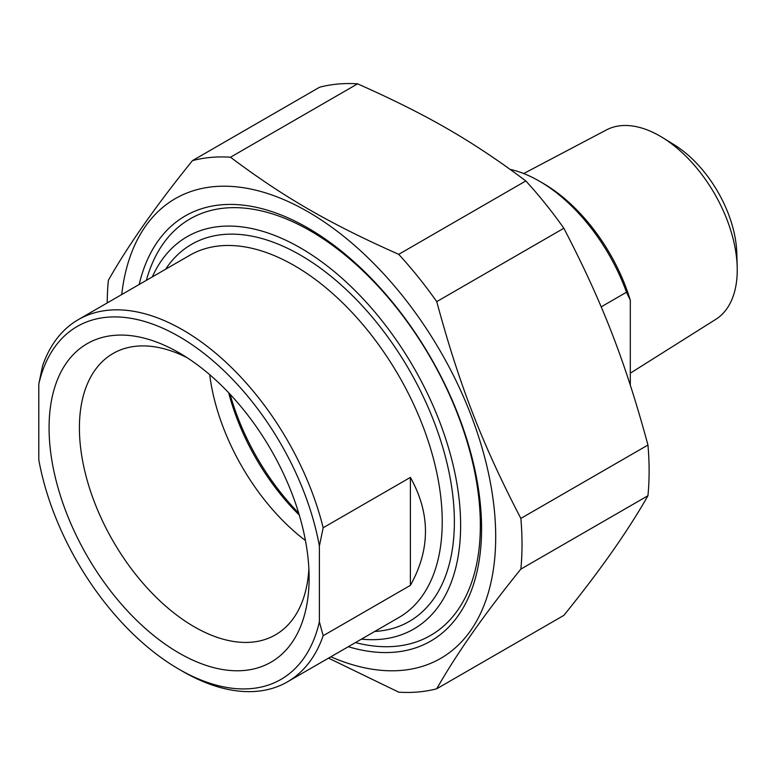 <?xml version="1.0" encoding="UTF-8"?>
<svg xmlns="http://www.w3.org/2000/svg" width="776" height="776" viewBox="0 0 776 776"><rect width="100%" height="100%" fill="white"/><g stroke="black" fill="none" stroke-linecap="round" stroke-linejoin="round"><path stroke-width="1.16" d="M319.576 87.232A293.318 169.352 60 0 1 357.6 83.837L230.501 157.218A293.318 169.352 -120 0 0 192.477 160.613L319.576 87.232M192.477 160.613C156.442 205.116 128.399 245.003 108.368 280.272A293.318 169.352 -120 0 0 107.214 302.95M328.52 658.135L398.719 692.163A293.318 169.352 -120 0 0 436.743 688.768L563.842 615.387C599.877 570.884 627.91 530.997 647.95 495.728L520.851 569.109A293.318 169.352 -120 0 0 520.851 518.417L647.95 445.036A293.318 169.352 60 0 1 647.95 495.728M525.818 180.954A293.318 169.352 60 0 1 563.842 228.251L436.743 301.631A293.318 169.352 -120 0 0 398.719 254.334L525.818 180.954C472.632 141.009 426.781 114.538 357.6 83.837M230.501 157.218C283.676 197.162 329.528 223.633 398.719 254.334M330.848 656.797A265.431 153.25 -120 0 0 495.544 527.961A265.431 153.25 -120 0 0 315.638 216.358A265.431 153.25 -120 0 0 121.716 294.57M520.851 569.109C484.806 613.612 456.773 653.499 436.743 688.768M436.743 301.631C459.334 385.1 482.255 444.192 520.851 518.417M647.95 445.036C625.359 361.567 602.428 302.475 563.842 228.251M348.317 646.709A245.468 141.717 -120 0 0 481.576 528.708A245.468 141.717 -120 0 0 308.014 228.076A245.468 141.717 -120 0 0 139.185 284.491M323.175 527.758A209.132 120.746 -120 0 0 182.884 329.984A209.132 120.746 -120 0 0 78.318 319.625A209.132 120.746 -120 0 0 42.593 365.768L38.8 384.013L38.8 459.848A203.768 117.642 60 0 0 179.091 669.3L182.884 671.492A209.132 120.746 -120 0 0 287.45 681.852A209.132 120.746 -120 0 0 323.175 635.719L319.382 621.848L319.382 546.013L323.175 527.758L410.388 477.405C430.496 513.392 430.496 549.379 410.388 585.366L323.175 635.719M410.388 585.366L410.388 477.405M319.382 621.848A203.768 117.642 60 0 1 179.091 669.3M38.8 384.013A203.768 117.642 60 0 1 179.091 336.551A203.768 117.642 60 0 1 319.382 546.013M49.072 427.857A183.883 106.166 -120 0 0 179.091 653.062A183.883 106.166 -120 0 0 309.11 577.994A183.883 106.166 -120 0 0 179.091 352.789A183.883 106.166 -120 0 0 49.072 427.857M308.877 568.827A162.426 93.78 60 0 1 275.47 634.836A162.426 93.78 60 0 1 150.311 591.322A162.426 93.78 60 0 1 79.404 427.857A162.426 93.78 60 0 1 113.044 353.507A162.426 93.78 60 0 1 186.909 357.581M305.463 540.552A162.426 93.78 60 0 1 209.695 374.682M152.3 276.916A226.553 130.804 60 0 1 413.705 367.475A226.553 130.804 60 0 1 361.422 639.143M298.712 513.14A169.983 98.145 60 0 1 230.055 394.227M228.687 392.772A164.619 95.041 -120 0 0 299.284 515.06M355.466 642.577A240.502 138.856 -120 0 0 430.535 635.466A240.502 138.856 -120 0 0 467.404 442.747A240.502 138.856 -120 0 0 310.284 230.821A240.502 138.856 -120 0 0 190.042 218.91A240.502 138.856 -120 0 0 146.344 280.359M601.177 306.86L626.513 292.232L630.306 300.225L630.306 385.08M630.306 300.225A134.054 77.396 -120 0 0 543.103 183.32L539.31 181.128A139.418 80.491 60 0 1 626.513 292.232M510.191 169.391A139.418 80.491 60 0 1 539.31 181.128M523.684 173.543L606.425 129.931A109.397 63.157 60 0 1 659.891 136.023A109.397 63.157 60 0 1 662.403 137.517A109.397 63.157 60 0 1 737.2 267.08A109.397 63.157 60 0 1 715.782 319.353L630.306 373.198M737.2 267.08L736.822 253.325A91.694 52.943 -120 0 0 674.121 144.724L662.403 137.517M78.318 319.625L189.8 255.265A209.132 120.746 60 0 1 294.366 265.625A209.132 120.746 60 0 1 430.981 449.915A209.132 120.746 60 0 1 398.922 617.492L287.45 681.852M374.73 631.46A217.707 125.693 -120 0 0 409.282 370.026A217.707 125.693 -120 0 0 165.608 269.233"/></g></svg>
